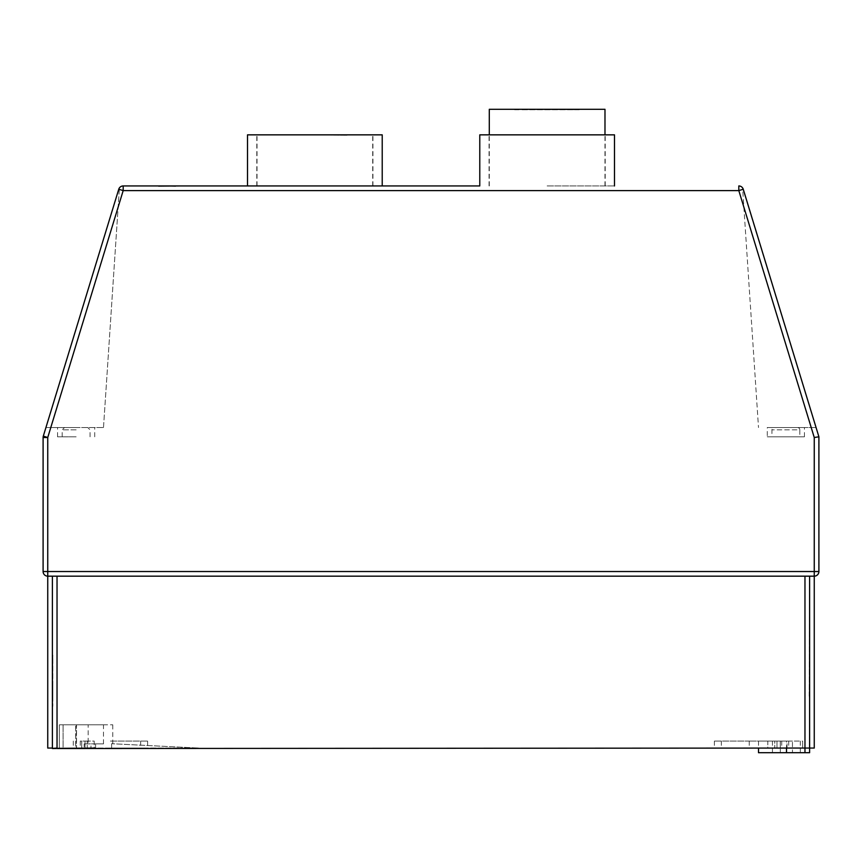 <?xml version="1.0" encoding="UTF-8"?>
<svg xmlns="http://www.w3.org/2000/svg" width="862" height="862" viewBox="0 0 862 862"><rect width="100%" height="100%" fill="white"/><g stroke="black" fill="none" stroke-linecap="round" stroke-linejoin="round"><path stroke-width="0.65" stroke-dasharray="4.31 3.23" d="M774.248 427.52L797.479 427.52A2.327 2.327 0 0 1 799.807 429.836L771.932 429.836L799.807 429.836L799.807 436.808L771.932 436.808L771.932 429.836A2.327 2.327 0 0 1 774.248 427.52L797.479 427.52M767.288 436.808L804.451 436.808L767.288 436.808L767.288 427.52L804.451 427.52L767.288 427.52M804.451 436.808L804.451 427.52M76.136 427.52L57.549 427.52L76.136 427.52M76.136 436.808L57.549 436.808L76.136 436.808M572.691 109.765L521.585 109.765L572.691 109.302M514.614 109.765L579.652 109.765L514.614 109.302M751.545 748.054L714.372 748.054L751.545 748.054M751.545 741.083L714.372 741.083L751.545 741.083M776.985 741.083L776.985 748.054L776.985 741.083L767.794 741.083L767.794 748.054L776.985 748.054L767.794 748.054L767.794 741.083L776.985 741.083M110.455 748.054L147.628 748.054L110.455 748.054M110.455 741.083L147.628 741.083L110.455 741.083M85.015 741.083L85.015 748.054L85.015 741.083L94.206 741.083L94.206 748.054L85.015 748.054L94.206 748.054L94.206 741.083L85.015 741.083M809.149 696.173L809.612 604.046L809.149 696.173M547.133 185.944L614.498 185.944L547.133 185.944M479.778 134.849L614.498 134.849M52.851 655.142L52.388 696.173L52.388 611.018L52.388 706.247L52.388 604.046L52.388 696.173L52.851 655.142L52.851 706.247L52.851 655.142M314.867 185.944L247.502 185.944L314.867 185.944M382.222 134.849L247.502 134.849M95.607 748.054L95.607 743.874L95.607 748.518L63.077 748.518L63.077 724.823L63.077 748.518L84.174 748.518L84.174 743.874L84.174 748.518L95.607 748.518L95.607 743.874L103.494 743.874L95.607 743.874L95.607 748.518L76.546 748.518L76.546 724.823L103.494 724.823L75.619 724.823L88.161 724.823L88.161 743.874L84.174 743.874L88.161 743.874L88.161 724.823L63.077 724.823L112.782 724.823L76.406 724.823L76.406 748.054L198.54 748.054L75.619 748.054L75.619 724.823L75.619 748.054L59.359 748.054L76.406 748.054M818.9 436.808L814.256 437.497L814.256 571.528L47.744 571.528L47.744 576.172L52.388 576.172L52.388 748.054L59.359 748.054L52.388 748.054L57.032 748.054L57.032 576.172L52.388 576.172L52.388 748.054L47.744 748.054L47.744 576.172L814.256 576.172L52.388 576.172L52.388 748.518L76.546 748.518M786.381 427.52L816.066 427.52L786.381 427.52M787.028 741.083L802.641 741.083L802.641 748.054L804.968 748.054L749.218 748.054L802.641 748.054L802.641 741.083L802.641 748.054L802.641 741.083L749.218 741.083L787.028 741.083L787.028 748.054M818.9 571.528L814.256 571.528L814.256 748.054L57.032 748.518M47.744 576.172L52.388 576.172M208.13 185.944L158.403 186.418L208.13 185.944M43.305 436.14L47.744 437.497L43.1 437.497L43.1 571.528L47.744 571.528L47.744 437.497L123.191 190.599L738.809 190.599L814.256 437.497M118.751 189.241L45.934 427.52L103.494 427.52L45.934 427.52L118.751 189.241L119.419 187.884L118.751 189.241L123.191 190.599L123.191 185.944M103.494 427.52L119.419 187.884L103.494 427.52M314.867 134.849L372.934 134.849L314.867 134.849M282.348 134.849L347.386 135.312L282.348 134.849M52.851 685.344L52.851 696.173L52.851 685.344M52.851 692.305L52.388 699.276L52.851 692.305M809.612 748.054L809.612 576.172L809.612 752.698L758.506 752.698M809.612 604.046L809.612 655.142M738.809 185.944L738.809 190.599L743.249 189.241L742.581 187.884L758.506 427.52L742.581 187.884L816.066 427.52L743.475 189.963M547.133 134.849L605.21 134.849L547.133 134.849M809.149 692.305L809.612 699.276L809.149 692.305M81.728 748.054L80.263 748.054L81.728 748.054L81.728 741.083L80.263 741.083L81.728 741.083L81.728 748.054L87.234 748.054L81.728 748.054M87.234 741.083L81.728 741.083L87.234 741.083L87.234 748.054L87.234 741.083M76.406 724.823L59.359 724.823L75.619 724.823L59.359 724.823L59.359 748.054L59.359 724.823L76.546 724.823M111.607 743.712L111.607 748.054L111.607 743.712L198.54 748.054L111.607 743.712M59.359 724.823L59.359 748.054L59.359 724.823M780.272 748.054L781.737 748.054L780.272 748.054L780.272 741.083L781.737 741.083L780.272 741.083L780.272 748.054L774.766 748.054L780.272 748.054M774.766 741.083L780.272 741.083L774.766 741.083L774.766 748.054L774.766 741.083M786.521 741.083L758.506 741.083L786.521 741.083L786.521 748.054M792.458 752.698L780.304 752.698L792.458 752.698L792.458 741.083L800.313 741.083L792.458 741.083L792.458 752.698M780.304 752.698L772.449 752.698L780.304 752.698L780.304 741.083L792.458 741.083L772.449 741.083L780.304 741.083L780.304 752.698M95.607 743.874L90.963 743.874L90.963 748.518L90.963 743.874L84.174 743.874L95.607 743.874M604.984 109.302L489.293 109.302M175.622 186.418L158.403 185.944L175.622 186.418M771.932 436.808L799.807 436.808M76.136 429.836L62.193 429.836L76.136 429.836M804.968 576.172L804.968 752.698M786.381 752.698L786.381 748.054M90.068 436.808L90.068 429.836L87.752 427.52M57.549 436.808L57.549 427.52M714.372 741.083L714.372 748.054M721.343 741.083L721.343 748.054M73.292 741.083L73.292 748.054M140.657 741.083L140.657 748.054M604.973 185.944L604.973 134.849M489.066 185.944L489.066 134.849M372.696 185.944L372.696 134.849M256.79 185.944L256.79 134.849M103.494 743.874L103.494 724.823M372.934 185.944L372.934 134.849M257.027 185.944L257.027 134.849M605.21 185.944L605.21 134.849M489.304 185.944L489.304 134.849M80.263 741.083L80.263 748.054M147.628 741.083L147.628 748.054M112.782 724.823L112.782 743.766M781.737 741.083L781.737 748.054M788.708 741.083L788.708 748.054M749.218 741.083L749.218 748.054M758.506 741.083L758.506 748.054M800.313 741.083L800.313 752.698M772.449 741.083L772.449 752.698M94.712 436.808L94.712 427.52M62.193 436.808L62.193 429.836L64.521 427.52"/><path stroke-width="1.29" d="M489.293 134.849L489.293 109.302L604.984 109.302L604.984 134.849M614.498 185.944L614.498 134.849L479.778 134.849L479.778 185.944L123.191 185.944L479.778 185.944M247.502 185.944L247.502 134.849L382.222 134.849L382.222 185.944M52.388 576.172L52.388 748.054L47.744 748.054L47.744 576.172A4.644 4.644 0 0 1 43.1 571.528A4.644 4.644 0 0 0 47.744 576.172A4.644 4.644 0 0 1 43.1 571.528A4.644 4.644 0 0 0 47.744 576.172L814.256 576.172A4.644 4.644 0 0 0 818.9 571.528A4.644 4.644 0 0 1 814.256 576.172A4.644 4.644 0 0 0 818.9 571.528L818.9 436.808L818.9 571.528A4.644 4.644 0 0 1 814.256 576.172L814.256 748.054L804.968 748.054L804.968 576.172L57.032 576.172L57.032 748.054L52.388 748.518L95.607 748.054M57.032 748.518L804.968 748.054L804.968 752.698L758.506 752.698L758.506 748.054M804.968 576.172L809.612 576.172L809.612 748.054L809.612 655.142M743.475 189.963L818.9 436.808L814.256 437.497L738.809 190.599L123.191 190.599L47.744 437.497L47.744 571.528L814.256 571.528L814.256 576.172L809.612 576.172L809.612 604.046M47.744 576.172L47.744 571.528L43.1 571.528L43.1 437.497A4.644 4.644 0 0 1 43.305 436.14L118.751 189.241A4.644 4.644 0 0 1 123.191 185.944A4.644 4.644 0 0 0 118.751 189.241A4.644 4.644 0 0 1 123.191 185.944A4.644 4.644 0 0 0 118.751 189.241L43.305 436.14A4.644 4.644 0 0 0 43.1 437.497L47.744 437.497L43.305 436.14M818.9 436.808L743.249 189.241A4.644 4.644 0 0 0 738.809 185.944A4.644 4.644 0 0 1 743.249 189.241A4.644 4.644 0 0 0 738.809 185.944A4.644 4.644 0 0 1 743.249 189.241L738.809 190.599L738.809 185.944M804.968 752.698L809.612 752.698L809.612 748.054M818.9 571.528L814.256 571.528L814.256 437.497M786.521 748.054L786.521 752.698M118.751 189.241L123.191 190.599L123.191 185.944"/></g></svg>
